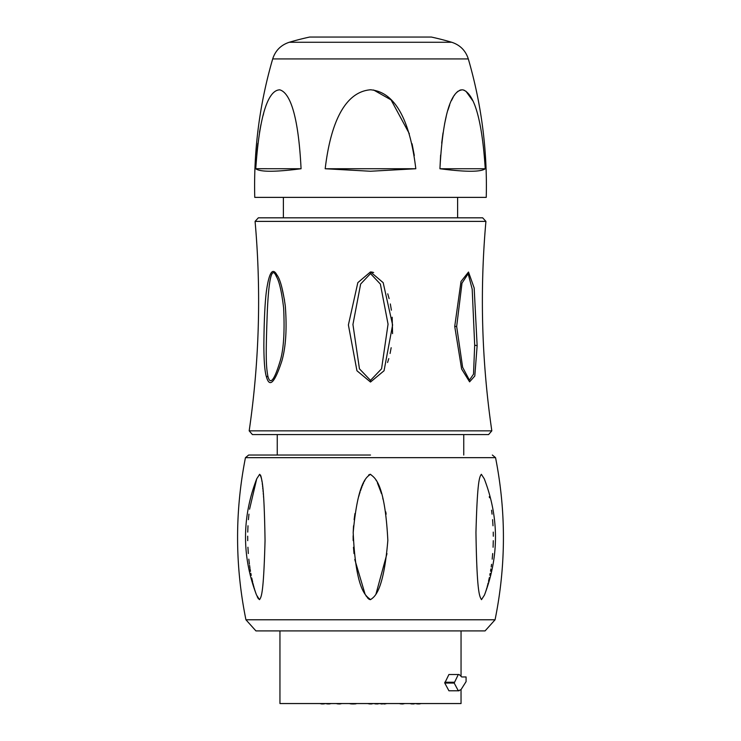 <?xml version="1.0" encoding="UTF-8"?>
<svg xmlns="http://www.w3.org/2000/svg" width="741" height="741" viewBox="0 0 741 741"><rect width="100%" height="100%" fill="white"/><g stroke="black" fill="none" stroke-linecap="round" stroke-linejoin="round"><path stroke-width="1.11" d="M255.08 221.383L485.92 221.383L482.66 217.826L258.34 217.826L255.08 221.383C261.295 291.435 259.322 361.256 249.18 430.845L252.412 434.587L488.588 434.587L277.254 434.587L277.254 455.039L248.652 455.039L370.5 455.039M370.5 217.826L457.614 217.826L457.614 197.375M370.5 382.041L356.94 370.75L348.39 324.947L357.829 282.654L370.5 271.901L383.18 282.673L392.61 324.947L384.06 370.75L370.5 382.041L370.5 380.374L359.441 368.814L352.938 324.475L360.635 284.053L370.5 273.586L380.374 284.09L388.052 324.178L381.569 368.796L370.5 380.374M266.575 377.317C264.806 372.149 263.898 361.312 263.861 344.815C264.092 320.445 264.945 302.578 266.408 291.222C269.076 272.419 272.595 267.019 276.967 275.004C280.163 279.209 282.942 289.536 285.304 305.977C287.017 328.698 285.859 347.057 281.83 361.052C274.781 382.541 269.705 387.969 266.575 377.317L267.807 375.807C266.112 366.156 265.574 357.699 267.344 310.618C268.927 277.236 271.947 265.889 276.393 276.597C279.246 281.2 281.654 291.639 283.627 307.932C284.813 332.477 283.581 350.447 279.922 361.83C274.077 380.837 270.039 385.487 267.807 375.807M284.525 300.216L281.784 287.128M387.58 362.497L388.793 358.607M390.081 353.457L391.165 347.705M392.554 333.635L392.184 317.231M391.387 310.183L390.331 303.949M389.127 298.632L387.765 293.806M373.649 272.521L371.473 271.966M477.139 345.695L474.805 376.002L469.599 381.847L461.624 369.027L454.724 326.411L461.013 281.469L468.507 272.03L474.166 287.98L477.139 345.695L474.685 345.176L473.518 374.177L469.424 380.142L462.625 367.286L456.66 326.485L461.995 283.155L468.155 273.725L472.193 289.129L474.685 345.176M370.5 599.654C374.029 597.051 383.421 592.93 387.839 540.439C384.755 480.02 373.705 477.63 370.5 474.305C366.999 476.88 357.884 480.928 353.188 532.566C355.921 593.81 367.277 596.329 370.5 599.654L369.889 599.58M369.231 599.321L368.583 598.885M367.916 598.293L367.258 597.542M366.489 596.496L366.091 595.884M365.693 595.236L365.248 594.458M365.054 594.106L354.782 559.483M354.022 553.62L353.466 547.266M353.161 540.578L353.133 535.724M353.207 532.149L353.54 525.804M354.124 519.654L354.958 513.541M357.857 499.601L358.227 498.221M358.644 496.729L359.311 494.469M359.524 493.765L360.07 492.07M360.524 490.727L361.108 489.06M361.404 488.263L361.914 486.902M362.312 485.892L362.812 484.679M363.192 483.808L363.599 482.891M364.137 481.743L365.017 479.992M368.61 475.064L369.25 474.648M369.889 474.388L370.435 474.305M245.938 619.782L255.923 630.906L485.077 630.906L495.062 619.782L245.938 619.782C234.962 565.781 234.795 511.744 245.447 457.669L248.652 455.039M259.637 474.305L256.719 478.825C241.853 517.542 241.798 556.287 256.534 595.051L259.498 599.654C261.49 597.051 263.62 592.93 265.046 540.541C264.092 480.011 261.536 477.621 259.637 474.305M260.499 475.064L260.749 475.657M260.999 476.407L261.119 476.871M261.304 477.649L261.517 478.695M261.768 480.149L261.971 481.455M262.277 483.734L262.37 484.531M262.536 485.948L262.61 486.559M262.74 487.791L262.879 489.134M263.018 490.57L263.092 491.431M263.259 493.247L263.37 494.516M263.509 496.313L263.611 497.544M258.452 598.885L258.053 598.283M257.609 597.478L257.192 596.616M256.229 594.263L255.941 593.467M255.645 592.624L255.293 591.577M255.126 591.077L254.793 590.012M254.561 589.243L254.209 588.039M253.978 587.233L253.598 585.844M253.403 585.094L252.987 583.463M252.7 582.287L251.736 577.98M251.218 575.414L250.819 573.275M250.477 571.311L250.134 569.236M249.986 568.264L249.569 565.355M249.393 564.086L248.819 559.14M248.309 553.518L247.92 547.238M247.716 540.671L247.689 536.197M247.744 532.094L247.994 525.786M248.411 519.663L248.948 514.171M249.56 509.206L256.719 478.825M375.919 479.881L376.437 480.872M377.364 482.799L380.893 491.959M380.911 492.015L381.374 493.46M382.754 498.165L383.153 499.656M385.774 511.874L386.144 514.189M386.978 553.629L375.983 594.041M489.301 496.655L489.514 497.739M491.579 510.234L492.052 514.171M492.589 519.663L493.006 525.786M493.256 532.103L493.311 536.243M493.284 540.68L493.08 547.247M492.691 553.527L492.181 559.168M491.57 564.327L491.209 566.976M490.913 568.903L490.542 571.2M490.162 573.358L489.829 575.183M489.329 577.665L488.523 581.352M488.115 583.037L487.726 584.612M487.485 585.52L487.17 586.696M486.846 587.845L486.541 588.91M486.263 589.836L485.957 590.818M485.763 591.411L485.512 592.17M485.096 593.365L484.799 594.18M481.363 474.305C479.408 476.871 477.361 480.937 475.954 532.492C476.917 593.828 479.575 596.32 481.502 599.654L484.466 595.051C499.202 556.287 499.147 517.542 484.281 478.825L481.363 474.305M485.077 630.906L255.923 630.906M461.032 689.602L458.309 690.779L454.187 683.054L458.309 674.505L459.114 674.505L461.717 676.959L466.08 676.959L466.08 681.627L461.032 689.602L461.05 703.542L279.95 703.542L279.95 630.906M454.187 683.054L444.767 683.054L448.916 690.779L459.114 690.779M444.767 683.054L448.916 674.505L458.309 674.505M383.995 703.95L384.811 703.95L383.995 703.95M412.626 703.95L413.441 703.95L412.626 703.95M418.35 703.95L419.174 703.95L418.35 703.95M401.993 703.95L402.808 703.95L401.993 703.95M370.5 703.95L371.315 703.95L370.5 703.95M339.007 703.95L339.823 703.95L339.007 703.95M322.65 703.95L321.826 703.95L322.65 703.95M328.374 703.95L329.189 703.95L328.374 703.95M354.142 703.95L353.318 703.95L354.142 703.95M382.365 703.95L381.541 703.95L382.365 703.95M376.632 703.95L377.456 703.95L376.632 703.95M352.095 703.95L352.911 703.95L352.095 703.95M458.309 690.779L448.916 690.779M272.688 58.928C259.545 104.148 253.57 150.293 254.756 197.375L486.244 197.375C487.43 150.293 481.455 104.148 468.312 58.928L272.688 58.928C275.393 50.564 280.922 45.006 289.277 42.265L451.723 42.265C460.078 45.006 465.607 50.564 468.312 58.928M370.5 89.781C383.051 90.958 407.402 99.137 415.812 168.744L370.5 171.245L325.188 168.744C333.422 99.618 357.922 90.819 370.5 89.781M325.188 168.744L415.812 168.735M414.312 155.508L412.061 143.773M409.338 133.713L391.053 99.878L373.612 90.004M485.244 168.661L485.244 168.744C480.89 101.776 468.831 91.56 462.755 89.837C456.456 90.004 443.776 97.145 439.932 168.744L440.617 155.073M441.692 143.124L443.035 132.871M444.554 124.062L446.202 116.541M447.925 110.196L449.694 104.898M451.473 100.563L453.26 97.071M454.066 95.728L454.928 94.478M456.576 92.514L458.16 91.134M459.707 90.263L461.235 89.837M462.755 89.837L464.292 90.263M465.848 91.134L472.721 100.665M439.932 168.744C465.802 172.079 480.909 172.079 485.244 168.744L439.932 168.744M301.059 168.605L301.068 168.744C297.715 101.776 285.813 91.56 279.765 89.837C273.466 90.004 260.675 97.154 255.756 168.744C260.091 172.079 275.198 172.079 301.068 168.744L255.756 168.716M256.664 154.786L257.859 143.448M259.48 132.324L260.952 124.525M263.101 115.448L263.611 113.586M451.723 42.265A286.295 286.295 0 0 0 431.364 37.05L309.636 37.05A286.295 286.295 0 0 0 289.277 42.265M485.92 221.383C479.705 291.435 481.678 361.256 491.82 430.845L249.18 430.845M495.062 619.782C506.038 565.781 506.205 511.744 495.553 457.669L245.447 457.669M454.187 682.229L444.767 682.229M370.5 271.901L370.5 273.586M454.724 326.411L456.66 326.485M276.967 275.004L276.393 276.597M491.82 430.845L488.588 434.587M463.746 455.039L463.746 434.587M495.553 457.669L492.348 455.039M461.05 675.709L461.05 630.906M386.941 703.542L384.811 703.95M381.05 703.542L383.995 703.894M415.571 703.542L413.441 703.95M409.68 703.542L411.811 703.95M421.296 703.542L419.174 703.95M415.488 703.57L417.535 703.95M404.938 703.542L402.808 703.95M399.047 703.542L401.177 703.95M373.445 703.542L371.315 703.95M367.555 703.542L369.685 703.95M341.953 703.542L339.823 703.95M336.062 703.542L338.192 703.95M325.512 703.57L323.465 703.95M319.704 703.542L321.826 703.95M331.32 703.542L329.189 703.95M325.429 703.542L327.559 703.95M357.088 703.542L354.958 703.95M351.197 703.542L353.318 703.95M379.42 703.542L381.541 703.95M379.494 703.57L377.456 703.95M373.696 703.542L375.817 703.95M349.15 703.542L351.28 703.95M283.386 217.826L283.386 197.375"/></g></svg>
